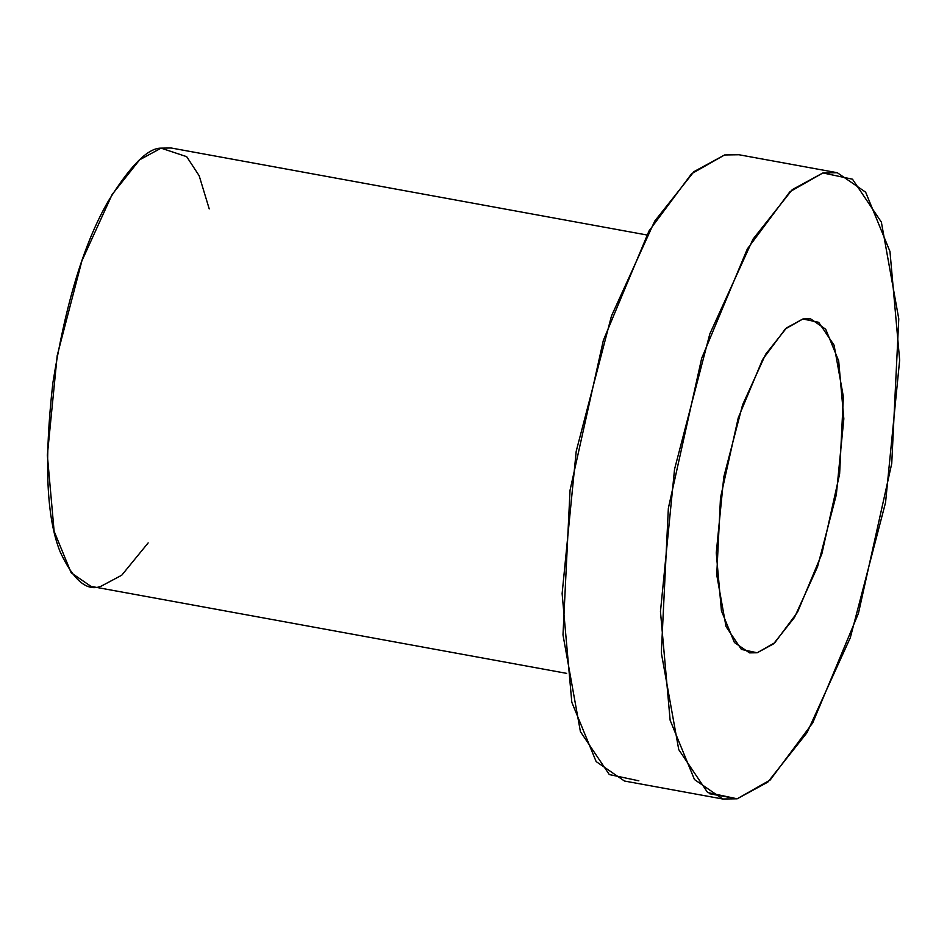 <?xml version="1.0" encoding="UTF-8"?>
<svg xmlns="http://www.w3.org/2000/svg" width="947" height="947" viewBox="0 0 947 947"><rect width="100%" height="100%" fill="white"/><g stroke="black" fill="none" stroke-linecap="round" stroke-linejoin="round"><path stroke-width="1.42" d="M737.192 798.794L770.171 780.008L812.775 722.786L858.432 613.384L891.743 463.497L898.774 318.867L881.361 222.095L852.478 179.196L822.919 172.946L789.928 191.72L747.325 248.954L701.668 358.345L668.357 508.243L661.326 652.874L678.75 749.633L707.634 792.544L737.192 798.794L722.786 799.008L694.471 779.547L670.133 720.253L660.461 611.596L674.548 469.238L709.812 333.948L753.031 239.118L792.284 189.625L822.919 172.946L837.314 172.733L865.641 192.182L889.967 251.476L899.65 360.144L885.563 502.49L850.288 637.781L807.081 732.611L767.816 782.115L737.192 798.794L709.398 793.716L737.192 798.794M802.914 318.973L818.682 322.311L834.082 345.193L843.375 396.805L839.622 473.938L821.854 553.877L797.504 612.224L774.788 642.741L757.186 652.767L741.43 649.429L726.018 626.547L716.737 574.936L720.489 497.802L738.246 417.864L762.595 359.517L785.323 328.988L802.914 318.973L786.578 327.875L765.638 354.273L742.59 404.843L723.78 477.004L716.263 552.918L721.436 610.874L734.41 642.504L749.515 652.874L757.186 652.767L773.533 643.865L794.462 617.468L817.51 566.886L836.331 494.736L843.836 418.811L838.675 360.866L825.701 329.236L810.596 318.855L802.914 318.973M837.314 172.733L738.98 154.752L724.585 154.965L693.95 171.644L654.697 221.136L611.478 315.967L576.214 451.257L562.127 593.615L571.81 702.272L596.137 761.566L624.464 781.026L722.786 799.008M638.858 780.813L609.3 774.563L580.416 731.652L562.992 634.892L570.035 490.262L603.346 340.364L649.003 230.973L691.594 173.739L724.585 154.965M646.789 234.974L171.147 147.992L161.073 148.146L139.635 159.818L112.148 194.466L81.904 260.851L57.211 355.551L47.35 455.199L54.121 531.267L71.155 572.769L90.983 586.382L566.626 673.364M148.158 542.903L121.749 575.208L101.057 586.24C87.077 591.887 73.44 580.416 60.146 551.829C46.391 517.595 43.964 461.26 52.878 382.848C65.544 303.691 83.975 243.19 108.159 201.356C130.248 165.678 147.886 147.945 161.073 148.146L186.689 156.669L199.178 175.751L209.228 208.896"/></g></svg>
